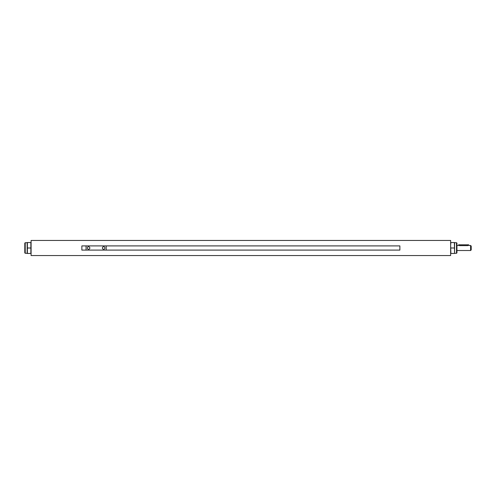 <?xml version="1.0" encoding="UTF-8"?>
<svg xmlns="http://www.w3.org/2000/svg" width="496" height="496" viewBox="0 0 496 496"><rect width="100%" height="100%" fill="white"/><g stroke="black" fill="none" stroke-linecap="round" stroke-linejoin="round"><path stroke-width="0.74" d="M27.373 248.006L27.373 253.444L30.87 253.444L30.87 242.556L27.373 242.544L27.373 247.994L30.87 248.006L27.373 248.006M27.15 242.544L27.15 253.456L27.15 242.544L31.093 242.544M454.584 253.456L454.584 242.544L454.584 253.456L454.361 242.556L450.864 242.556L450.641 245.272L450.864 253.444L454.361 253.456L450.641 253.456M454.361 247.994L450.864 247.994L454.361 247.994M454.584 242.544L450.641 242.544M81.859 250.096L399.875 250.096L399.875 245.904L81.859 245.904L81.859 250.096M456.934 252.867L456.934 243.133L456.934 252.867L456.518 253.289L456.518 242.711L456.934 243.133M454.751 253.289L456.518 253.289M470.605 250.517L470.605 245.483L471.2 246.078L471.2 249.922L470.605 250.517L456.934 250.517M456.934 245.483L458.614 245.483L458.614 244.813L459.451 244.813L459.451 245.625C458.372 245.47 458.372 245.47 459.451 245.625C458.372 245.47 458.372 245.47 459.451 245.625L467.846 245.625C468.925 245.47 468.925 245.47 467.846 245.625L467.846 244.813L468.683 244.813L468.683 245.483L470.605 245.483M459.451 244.813L467.846 244.813M88.573 249.259A1.259 1.259 0 0 0 89.664 247.368A1.259 1.259 0 0 0 87.482 247.368A1.259 1.259 0 0 0 88.573 249.259M103.676 249.259A1.259 1.259 0 0 0 104.768 247.368A1.259 1.259 0 0 0 102.585 247.368A1.259 1.259 0 0 0 103.676 249.259M86.056 245.904L86.056 250.096M106.194 250.096L106.194 245.904M27.15 253.456L31.093 253.456M450.641 240.448L450.641 255.552L31.093 255.552L31.093 240.448L450.641 240.448M24.8 243.133L24.8 252.867L24.8 243.133L25.222 242.711L25.222 253.289L24.8 252.867M26.982 242.711L25.222 242.711M454.751 242.711L456.518 242.711M26.982 253.289L25.222 253.289"/></g></svg>
